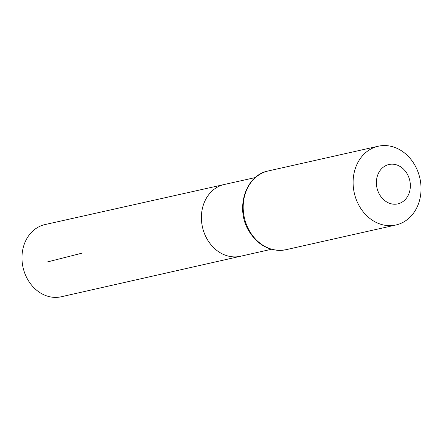 <?xml version="1.0" encoding="UTF-8"?>
<svg xmlns="http://www.w3.org/2000/svg" width="443" height="443" viewBox="0 0 443 443"><rect width="100%" height="100%" fill="white"/><g stroke="black" fill="none" stroke-linecap="round" stroke-linejoin="round"><path stroke-width="0.66" d="M271.398 249.282L240.455 256.27A36.786 30.639 -102.7 0 1 202.468 227.104A36.786 30.639 -102.7 0 1 224.324 184.487L45.02 224.573A36.996 30.816 -102.7 0 0 23.28 268.436A36.996 30.816 -102.7 0 0 61.25 296.766L240.455 256.27A36.786 30.639 -102.7 0 1 202.468 227.104A36.786 30.639 -102.7 0 1 224.324 184.487L255.284 177.565M409.637 179.963A20.179 16.806 -102.7 0 1 389.463 203.271A20.179 16.806 -102.7 0 1 381.008 169.359A20.179 16.806 -102.7 0 1 409.637 179.963M419.615 177.145A40.357 33.618 -102.7 0 1 395.926 224.989A40.357 33.618 -102.7 0 1 354.278 192.982A40.357 33.618 -102.7 0 1 378.228 146.234A40.357 33.618 -102.7 0 1 419.615 177.145M82.935 252.914L47.141 262.018M286.001 249.697A40.357 33.618 -102.7 0 1 244.353 217.69A40.357 33.618 -102.7 0 1 268.303 170.943C245.256 175.135 234.901 209.124 249.116 231.373C258.557 246.02 270.85 252.128 286.001 249.697L395.926 224.989M378.228 146.234L268.303 170.943"/></g></svg>
